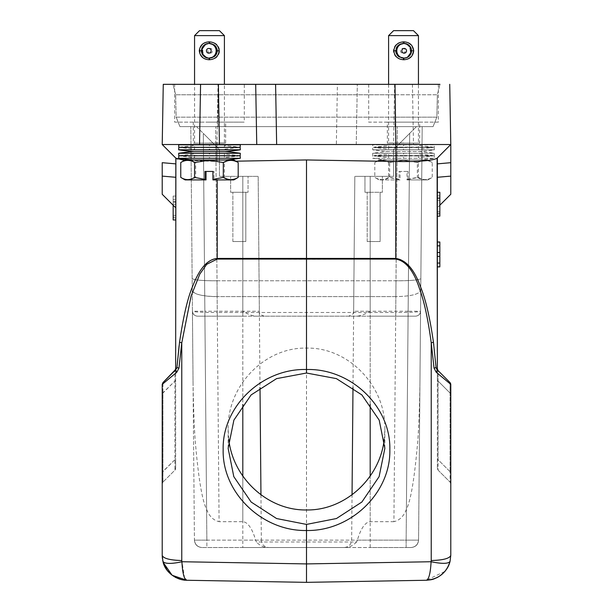 <?xml version="1.0" encoding="UTF-8"?>
<svg xmlns="http://www.w3.org/2000/svg" width="613" height="613" viewBox="0 0 613 613"><rect width="100%" height="100%" fill="white"/><g stroke="black" fill="none" stroke-linecap="round" stroke-linejoin="round"><path stroke-width="0.46" stroke-dasharray="3.06 2.3" d="M209.156 143.036L224.412 143.036L209.156 143.036M209.815 59.752C215.63 59.446 218.918 56.457 219.676 50.802C218.941 45.186 215.653 42.205 209.815 41.845C203.953 42.151 200.612 45.14 199.777 50.802C200.581 56.411 203.922 59.4 209.815 59.752L209.776 58.135L214.266 56.902L216.274 54.634L217.293 50.802L216.274 46.963L214.266 44.703L209.776 43.462L205.248 44.703L203.179 46.963L202.298 49.178L202.298 52.427L204.075 55.844L205.248 56.902L210.152 58.135A7.341 7.333 -90 0 0 217.492 50.802A7.341 7.333 -90 0 0 210.152 43.462L209.815 41.845M194.559 35.623L224.412 35.623M199.531 30.65L219.431 30.65M209.186 58.135L204.175 56.473L202.298 53.844L201.677 50.802L202.298 47.76L204.175 45.132L209.186 43.462M217.255 50.051L217.309 50.051A7.586 7.586 90 0 1 217.309 51.546L217.255 51.546M213.684 44.603A7.341 7.333 90 0 1 214.65 45.331L214.642 45.331M215.201 45.906L215.224 45.906A7.341 7.333 90 0 1 216.098 47.109L216.274 46.963M216.427 47.837L216.466 47.837A7.341 7.333 90 0 1 216.933 49.255L216.879 49.255M217.056 50.051A7.341 7.333 90 0 1 217.056 51.546L217.002 51.546M216.879 52.343L216.933 52.343A7.341 7.333 90 0 1 216.466 53.768L216.427 53.768M216.274 54.634L216.098 54.488A7.341 7.333 90 0 1 215.224 55.691L215.201 55.691M214.642 56.266L214.65 56.266A7.341 7.333 90 0 1 213.684 56.994M216.665 47.76L216.703 47.76A7.586 7.586 90 0 1 217.171 49.178M215.408 45.76L215.424 45.76A7.586 7.586 90 0 1 216.305 46.963M214.65 45.331L214.795 45.132A7.586 7.586 90 0 0 214.266 44.703M205.248 44.703A7.586 7.586 90 0 0 204.719 45.132L204.865 45.331A7.341 7.333 90 0 1 205.83 44.603M203.378 47.109L203.416 47.109A7.341 7.333 90 0 1 204.29 45.906L204.075 45.76A7.586 7.586 90 0 0 203.209 46.963L203.179 46.963M202.535 49.255L202.589 49.255A7.341 7.333 90 0 1 203.049 47.837L203.003 47.837M202.298 49.178L202.351 49.178A7.586 7.586 90 0 1 202.811 47.76M202.405 51.546L202.459 51.546A7.341 7.333 90 0 1 202.459 50.051L202.405 50.051M202.16 51.546L202.206 51.546A7.586 7.586 90 0 1 202.206 50.051M203.003 53.768L203.049 53.768A7.341 7.333 90 0 1 202.589 52.343L202.535 52.343M202.773 53.844L202.811 53.844A7.586 7.586 90 0 1 202.351 52.427M203.416 54.488L203.209 54.634A7.586 7.586 90 0 0 204.091 55.844L204.29 55.691A7.341 7.333 90 0 1 203.416 54.488L203.378 54.488M205.83 56.994A7.341 7.333 90 0 1 204.865 56.266L204.711 56.473A7.586 7.586 90 0 0 205.248 56.902M214.65 56.266L214.795 56.473A7.586 7.586 90 0 1 214.266 56.902M216.305 54.634A7.586 7.586 90 0 1 215.424 55.844M217.117 52.427L217.171 52.427A7.586 7.586 90 0 1 216.703 53.844M204.328 56.611A7.586 7.586 90 0 1 204.167 56.473L204.313 56.266A7.341 7.333 -90 0 0 205.278 56.994M203.738 55.691L203.554 55.844A7.586 7.586 90 0 1 202.658 54.634L202.865 54.488A7.341 7.333 -90 0 0 203.738 55.691M202.497 53.768L202.259 53.844A7.586 7.586 90 0 1 201.8 52.427L202.037 52.343A7.341 7.333 -90 0 0 202.497 53.768L202.535 53.768M201.907 51.546L201.662 51.546A7.586 7.586 90 0 1 201.662 50.051L201.907 50.051A7.341 7.333 -90 0 0 201.907 51.546L201.961 51.546M202.037 49.255L201.8 49.178A7.586 7.586 90 0 1 202.259 47.76L202.497 47.837A7.341 7.333 -90 0 0 202.037 49.255L202.083 49.255M202.865 47.109L202.658 46.963A7.586 7.586 90 0 1 203.539 45.76L203.738 45.906A7.341 7.333 -90 0 0 202.865 47.109L202.895 47.109M205.278 44.603A7.341 7.333 -90 0 0 204.313 45.331L204.175 45.132A7.586 7.586 90 0 1 204.328 44.987M210.19 53.162A2.36 2.36 -90 0 0 212.55 50.802A2.36 2.36 -90 0 0 210.19 48.435A2.36 2.36 -90 0 0 207.822 50.802A2.36 2.36 -90 0 0 210.19 53.162M174.659 84.326L217.937 84.326L174.659 84.326L174.659 122.14L225.653 122.14L225.653 143.128L193.31 143.128L225.653 143.128A204.16 204.16 0 0 0 224.412 143.036L224.412 84.326L200.574 84.326M199.524 144.522L219.439 144.522M238.265 144.522L180.697 144.522L238.265 144.522M240.327 144.829L178.636 144.829M178.82 147.319L240.143 147.319M178.636 149.81L240.327 149.81M193.815 151.549L225.155 151.549M233.859 179.908L213.991 179.908L214.014 171.448L212.91 171.448M204.949 171.448L214.014 171.448M213.991 179.908L212.926 179.908M206.037 179.908L185.111 179.908M238.196 177.402C233.53 180.337 228.933 180.337 224.389 177.402L214.014 179.44M238.196 162.514C233.607 159.694 229.001 159.694 224.389 162.514L224.389 177.402M224.389 162.514L210.029 160.292L195.677 162.514L195.677 177.402C190.635 180.337 185.662 180.337 180.766 177.402M206.052 179.44L195.677 177.402M195.677 162.514C190.712 159.694 185.747 159.694 180.766 162.514M233.859 160.008L185.103 160.008M209.845 160.008L209.117 160.008M225.584 159.97L193.379 159.97M240.143 155.779L178.82 155.779M178.636 158.269L240.327 158.269M240.327 153.288L178.636 153.288M403.829 143.036L388.588 143.036L403.829 143.036M403.208 59.752C409.063 59.446 412.411 56.457 413.239 50.802C412.434 45.186 409.093 42.205 403.208 41.845C397.393 42.151 394.098 45.14 393.339 50.802C394.075 56.411 397.362 59.4 403.208 59.752L403.239 58.135L407.768 56.902L409.836 54.634L410.718 52.427L410.718 49.178L409.836 46.963L407.768 44.703L403.239 43.462L398.749 44.703L397.607 45.76L395.891 49.178L396.343 53.844L398.749 56.902L402.887 58.135A7.341 7.341 90 0 0 410.22 50.802A7.341 7.341 90 0 0 402.887 43.462L403.208 41.845M388.588 35.623L418.441 35.623M393.569 30.65L413.469 30.65M403.798 43.462L408.81 45.132L410.687 47.76L411.315 50.802L410.687 53.844L408.81 56.473L403.798 58.135M410.856 50.051L410.81 50.051A7.586 7.586 -90 0 1 410.81 51.546L410.856 51.546M407.185 44.603A7.341 7.341 -90 0 1 408.151 45.331L408.166 45.331M408.741 45.906L408.725 45.906A7.341 7.341 -90 0 1 409.599 47.109L409.637 47.109M410.005 47.837L409.967 47.837A7.341 7.341 -90 0 1 410.434 49.255L410.48 49.255M410.557 50.051A7.341 7.341 -90 0 1 410.557 51.546L410.61 51.546M410.48 52.343L410.434 52.343A7.341 7.341 -90 0 1 409.967 53.768L410.005 53.768M409.637 54.488L409.599 54.488A7.341 7.341 -90 0 1 408.725 55.691L408.741 55.691M408.166 56.266L408.151 56.266A7.341 7.341 -90 0 1 407.185 56.994M410.243 47.76L410.204 47.76A7.586 7.586 -90 0 1 410.672 49.178M408.94 45.76L408.925 45.76A7.586 7.586 -90 0 1 409.806 46.963M408.151 45.331L408.304 45.132A7.586 7.586 -90 0 0 407.768 44.703M398.749 44.703A7.586 7.586 -90 0 0 398.22 45.132L398.366 45.331A7.341 7.341 -90 0 1 399.331 44.603M397.791 45.906L397.607 45.76A7.586 7.586 -90 0 0 396.711 46.963L396.918 47.109A7.341 7.341 -90 0 1 397.791 45.906M396.136 49.255L396.09 49.255A7.341 7.341 -90 0 1 396.55 47.837L396.588 47.837M395.891 49.178L395.852 49.178A7.586 7.586 -90 0 1 396.312 47.76M396.013 51.546L395.96 51.546A7.341 7.341 -90 0 1 395.96 50.051L396.013 50.051M395.76 51.546L395.707 51.546A7.586 7.586 -90 0 1 395.707 50.051M396.588 53.768L396.55 53.768A7.341 7.341 -90 0 1 396.09 52.343L396.136 52.343M396.343 53.844L396.312 53.844A7.586 7.586 -90 0 1 395.852 52.427M396.918 54.488L396.711 54.634A7.586 7.586 -90 0 0 397.592 55.844L397.791 55.691A7.341 7.341 -90 0 1 396.918 54.488L396.948 54.488M399.331 56.994A7.341 7.341 -90 0 1 398.366 56.266L398.228 56.473A7.586 7.586 -90 0 0 398.749 56.902M408.151 56.266L408.296 56.473A7.586 7.586 -90 0 1 407.768 56.902M409.836 54.634L409.806 54.634A7.586 7.586 -90 0 1 408.925 55.844M410.718 52.427L410.672 52.427A7.586 7.586 -90 0 1 410.204 53.844M407.706 56.994A7.341 7.341 90 0 0 408.672 56.266L408.656 56.266M409.223 55.691L409.246 55.691A7.341 7.341 90 0 0 410.12 54.488L410.089 54.488M410.449 53.768L410.488 53.768A7.341 7.341 90 0 0 410.948 52.343L410.902 52.343M411.024 51.546L411.078 51.546A7.341 7.341 90 0 0 411.078 50.051L411.024 50.051M410.902 49.255L410.948 49.255A7.341 7.341 90 0 0 410.488 47.837L410.449 47.837M410.089 47.109L410.12 47.109A7.341 7.341 90 0 0 409.246 45.906L409.223 45.906M408.656 45.331L408.672 45.331A7.341 7.341 90 0 0 407.706 44.603M409.246 45.906L409.43 45.76A7.586 7.586 -90 0 1 410.319 46.963L410.12 47.109M410.725 47.76A7.586 7.586 -90 0 1 411.185 49.178L410.948 49.255M411.323 50.051A7.586 7.586 -90 0 1 411.323 51.546L411.078 51.546M411.185 52.427A7.586 7.586 -90 0 1 410.725 53.844L410.488 53.768M410.319 54.634A7.586 7.586 -90 0 1 409.446 55.844L409.246 55.691M402.856 53.162A2.36 2.36 90 0 0 405.216 50.802A2.36 2.36 90 0 0 402.856 48.435A2.36 2.36 90 0 0 400.496 50.802A2.36 2.36 90 0 0 402.856 53.162M368.689 84.326L368.689 122.14L419.69 122.14L419.69 143.128L387.347 143.128L419.69 143.128A204.16 204.16 0 0 0 418.441 143.036L418.441 84.326L368.689 84.326L403.515 84.326M419.936 160.008L387.416 159.97L419.621 159.97A204.16 204.16 0 0 0 434.364 158.269L372.673 158.269L434.364 158.269L434.18 155.779L372.857 155.779L434.18 155.779L434.364 153.288L372.673 153.288L434.364 153.288A204.16 204.16 0 0 0 419.192 151.549L387.853 151.549L419.192 151.549A204.16 204.16 0 0 0 434.364 149.81L372.673 149.81L434.364 149.81L434.18 147.319L372.857 147.319L434.18 147.319L434.364 144.829L372.673 144.829L434.364 144.829A204.16 204.16 0 0 0 432.303 144.522L374.735 144.522L422.02 144.522L396.052 144.522L396.052 161.51L306.5 159.947L306.5 258.632L217.201 258.425C206.581 260.356 198.237 270.08 192.16 287.604C187.21 299.872 183.011 318.07 179.555 342.207L179.111 345.678M374.735 144.522A204.16 204.16 0 0 0 372.673 144.829L372.673 149.81A204.16 204.16 0 0 0 387.845 151.549L387.845 151.549A204.16 204.16 0 0 0 372.673 153.288L372.673 158.269A204.16 204.16 0 0 0 387.416 159.97L403.178 160.008M406.978 171.448L408.013 171.448L407.997 179.908L427.897 179.908L406.994 179.908L406.978 171.448L399.017 171.448L399.04 179.908L379.14 179.908L400.036 179.908L400.059 171.448L408.013 171.448M400.059 171.448L399.017 171.448M406.994 179.908L407.997 179.908M400.036 179.908L399.04 179.908M408.013 179.44L418.395 177.402C423.077 180.337 427.69 180.337 432.234 177.402C427.207 180.337 422.25 180.337 417.361 177.402L406.978 179.44M427.897 179.908L432.234 177.402L432.234 162.514C427.284 159.694 422.326 159.694 417.361 162.514L417.361 177.402M417.361 162.514L403.002 160.292L388.642 162.514C384.037 159.694 379.424 159.694 374.796 162.514L374.796 177.402C379.83 180.337 384.788 180.337 389.676 177.402L400.059 179.44M418.395 177.402L418.395 162.514C423.001 159.694 427.613 159.694 432.234 162.514L427.897 160.008L379.14 160.008L427.897 160.008M399.017 179.44L388.642 177.402C383.96 180.337 379.347 180.337 374.796 177.402L379.14 179.908M388.642 162.514L388.642 177.402M379.14 160.008L374.796 162.514C379.746 159.694 384.703 159.694 389.676 162.514L389.676 177.402M389.676 162.514L404.036 160.292L418.395 162.514M228.749 439.123L228.143 429.023C227.262 385.761 264.617 347.18 306.5 348.092C348.383 347.18 385.738 385.761 384.857 429.023L384.259 439.031M175.647 207.715L175.647 177.28L175.647 207.715L162.215 194.283L175.647 207.715M175.647 163.863L175.647 177.28L175.647 163.863M176.912 367.601L175.647 368.873L175.647 468.378L175.647 157.962L162.215 144.522L176.115 158.392M173.165 199.623L173.165 219.952L173.165 196.068L175.647 196.068L175.647 216.902L175.647 196.068L173.165 196.068L173.165 219.952L175.647 219.952L175.647 196.068L175.647 219.952L175.647 196.068L175.647 219.952L175.647 196.068L175.647 219.952L175.647 196.068L175.647 219.952L175.647 199.623L175.647 219.952L173.165 219.952L175.647 219.952L173.165 219.952L173.165 199.623L175.647 199.623M173.165 216.902L173.165 196.068L173.165 219.952L175.647 219.952L173.165 219.952L175.647 219.952L173.165 219.952L173.165 196.068L175.647 196.068L173.165 196.068L175.647 196.068L173.165 196.068L173.165 216.902L175.647 216.902M175.647 219.952L173.165 219.952L175.647 219.952L173.165 219.952L175.647 219.952L173.165 219.952L173.165 196.068L175.647 196.068L173.165 196.068L175.647 196.068L173.165 196.068L173.165 202.167L175.647 202.167L173.165 202.167L173.165 196.068L175.647 196.068L173.165 196.068L173.165 219.952L173.165 205.225M173.165 201.662L175.647 201.662L173.165 201.662M173.165 215.378L173.165 196.068L175.647 196.068L173.165 196.068L173.165 215.378L175.647 215.378M162.215 193.225L162.215 162.69M177.555 159.058L216.933 161.51L216.933 144.522L190.98 144.522M184.413 160.407L216.933 161.51M175.655 368.873L174.92 370.635L174.92 381.064L174.92 370.635L175.67 369.884L162.943 382.612L162.943 393.04L162.943 382.612L169.41 376.152M175.655 380.389L174.92 381.064L174.92 470.14L174.92 381.064L175.655 380.374M162.215 472.286L162.215 393.439L162.215 472.14L174.912 459.704M174.912 470.133L175.647 468.378L174.92 470.14L162.943 482.117L174.92 470.14M173.165 204.198L173.165 217.921L173.165 204.198L175.647 204.198L173.165 204.198M178.245 144.522L162.215 144.522L175.893 158.208M176.682 368.359L176.873 367.746M168.575 376.98L174.92 370.635L175.655 368.911L174.943 370.62L175.67 369.884L176.759 372.267L178.942 368.16L176.927 367.524M179.555 342.207L181.77 342.851L181.77 560.535C169.878 560.182 163.357 558.466 162.215 555.386L162.215 384.366L175.647 373.225M235.898 161.181L306.5 159.947M166.935 378.619L162.943 382.612L162.215 384.374L162.958 382.619M162.935 482.102L162.935 471.681L162.935 482.102L162.215 483.833L162.935 482.102M173.165 217.921L175.647 217.921L175.647 204.198L175.647 217.921M179.295 84.326L217.99 84.326L216.933 144.522L396.052 144.522M419.69 122.14L438.341 122.14L438.341 84.326L217.99 84.326M255.698 84.326L395.063 84.326L217.937 84.326L244.311 84.326L244.311 122.14L209.485 122.14L244.311 122.14M225.653 122.14L193.31 122.14L193.31 143.128A204.16 204.16 0 0 1 194.559 143.036L194.559 84.326L218.389 84.326M276.647 144.522L256.747 144.522M217.201 179.908L217.201 259.069L306.5 259.276L306.5 563.914L181.915 561.738C180.398 562.152 165.533 565.416 162.958 561.408L164.039 564.726M395.799 259.069L306.5 259.276L306.5 258.632L395.799 258.425L395.799 259.069C406.894 260.042 413.99 273.513 419.008 287.252C423.706 299.129 427.782 317.664 431.23 342.851L431.085 561.738C430.472 573.224 428.885 579.392 426.334 580.258L444.946 571.393M162.215 393.492L174.92 381.064L162.943 393.04L162.943 471.688L162.943 393.04L162.215 393.492M162.215 384.604L162.215 390.902M162.215 477.19L162.215 483.243M162.215 483.81L162.92 482.132M162.215 483.872L162.943 482.117M162.215 472.14L162.935 471.681M162.215 483.059L162.215 477.006M432.157 144.522L336.353 144.522L337.403 84.326M450.785 144.522L437.107 158.2C432.648 160.713 418.963 161.817 396.052 161.51M395.063 94.77L175.647 94.77L173.035 84.326L175.647 94.77L437.353 94.77L439.965 84.326L437.353 94.77L395.063 94.77L395.063 84.326L395.063 117.16L176.146 117.16L175.647 94.77L176.146 117.16L436.854 117.16L437.353 94.77L436.854 117.16L395.063 117.16L395.063 94.77M356.253 144.522L357.302 84.326L356.253 144.522M162.238 556.428L162.69 560.198M162.215 555.401L162.23 556.29M184.605 578.159L181.77 560.535M437.353 163.863L437.353 207.715L437.353 177.28L437.353 207.715L439.835 205.225M439.835 245.844L439.835 266.885L439.835 242.005L437.353 242.005L437.353 266.885L437.353 242.005L437.353 266.885L437.353 242.005L437.353 266.885L439.835 266.885L439.835 242.005L439.835 245.844L437.353 245.844M436.318 368.359L438.08 370.635L436.073 367.524L433.797 344.958M433.514 342.713L433.445 342.207C429.675 316.569 425.345 298.041 420.457 286.608C415.024 272.67 407.53 259.376 395.799 258.425L395.799 161.51M438.341 122.14L387.347 122.14L387.347 143.128A204.16 204.16 0 0 1 388.588 143.036L388.588 84.326M387.347 122.14L368.689 122.14M193.31 122.14L174.659 122.14M450.785 162.69L450.785 176.115L437.353 177.28M450.785 192.995L450.785 194.283L437.353 207.715L450.785 194.283M163.28 562.565L162.43 558.604M436.127 367.769L434.058 368.16L436.241 372.267L450.785 384.366L450.785 555.386L450.042 561.408L446.885 568.757M433.445 342.207A2.49 0.644 -7.1 0 1 431.23 342.851M436.724 369.287L438.08 370.635L438.08 381.064L437.353 380.612L437.353 468.378L437.353 376.03L437.345 380.612L438.065 381.064L438.08 370.635L450.057 382.612L450.785 384.412M437.353 368.911L437.353 376.022L437.345 368.911L438.08 370.635L437.345 368.911M437.353 192.29L439.835 192.29L437.353 192.29L439.835 192.29L437.353 192.29L439.835 192.29L437.353 192.29L437.353 216.167L437.353 192.29L437.353 216.167L437.353 192.29L437.353 216.167L437.353 192.29L437.353 216.167L437.353 192.29L439.835 192.29L437.353 192.29L439.835 192.29L439.835 216.167L439.835 192.29L437.353 192.29L439.835 192.29L439.835 216.167L437.353 216.167L439.835 216.167L439.835 192.29L439.835 216.167L439.835 192.29L439.835 198.39L439.835 192.29L437.353 192.29L439.835 192.29L439.835 216.167L439.835 197.876L439.835 216.167L439.835 197.876L439.835 216.167L437.353 216.167M395.063 126.615L179.931 126.615L176.146 117.16L179.931 126.615L433.069 126.615L436.854 117.16L433.069 126.615L395.063 126.615L395.063 117.16L395.063 126.615M450.785 393.439L450.785 385.493M450.785 392.596L450.785 388.971M450.785 483.833L450.065 482.102L450.065 471.681L450.065 482.102L450.785 483.795M450.785 483.059L450.785 476.562M450.785 477.19L450.785 483.121M436.241 372.267L437.33 369.884M437.353 369.907L437.958 370.513M440.517 373.072L449.942 382.504M437.353 213.125L439.835 213.125M437.353 195.846L439.835 195.846M437.353 198.39L439.835 198.39L437.353 198.39M437.353 211.6L439.835 211.6M437.353 197.876L439.835 197.876L437.353 197.876M438.088 459.704L437.353 459.252L438.08 459.712L438.08 470.14L437.353 468.378L438.088 470.133M438.08 470.14L450.057 482.117L438.057 470.117L438.08 381.064L438.08 459.712L450.065 471.681M190.819 126.615L215.676 126.615L190.819 126.615L196.543 126.615L190.819 126.615L193.064 383.853C193.585 413.047 194.49 434.088 195.769 446.969C198.773 480.255 202.39 501.036 206.596 509.311L203.317 133.389L219.431 149.503L203.317 133.389L219.431 149.503L203.317 133.389L206.865 540.122L194.428 540.122L190.819 126.615L194.428 540.122C194.988 544.536 197.478 547.003 201.892 547.524C197.478 547.003 194.988 544.536 194.428 540.122L206.865 540.122L204.872 311.243L192.428 311.243L190.819 126.615M419.936 383.853L422.181 126.615L420.572 311.243L408.128 311.243L409.683 133.389L406.135 540.122L418.572 540.122L422.181 126.615L418.572 540.122L406.135 540.122L409.683 133.389L393.569 149.503L416.457 126.615L393.569 149.503L416.457 126.615L409.683 133.389L406.404 509.311C410.595 501.043 414.204 480.263 417.231 446.969C418.533 434.088 419.43 413.047 419.936 383.853L422.181 126.615L416.457 126.615L422.181 126.615L416.457 126.615L422.181 126.615L420.855 278.517C419.353 280.018 411.062 280.769 395.975 280.792L397.324 126.615L215.676 126.615L422.181 126.615L397.324 126.615L395.875 296.592L217.125 296.592L219.086 521.678C213.378 520.337 209.217 516.215 206.596 509.311M450.785 384.32L450.042 382.619L450.042 393.04L450.785 393.492L450.057 393.04L450.042 382.619L450.463 383.163M450.065 482.102L450.785 483.872L450.057 482.117M439.835 200.42L439.835 214.136L439.835 200.42L437.353 200.42L439.835 200.42M196.543 126.615L203.317 133.389L196.543 126.615M193.064 383.853L192.428 311.243C194.413 312.055 202.696 312.469 217.263 312.484L217.125 296.592L395.875 296.592L395.737 312.484C410.319 312.469 418.595 312.055 420.572 311.243C420.196 314.178 418.533 315.825 415.591 316.17L197.409 316.17C194.467 315.825 192.804 314.178 192.428 311.243C192.804 314.178 194.467 315.825 197.409 316.17L242.817 316.17L242.817 176.368L219.431 176.368L219.431 149.503L219.431 176.368L242.817 176.368L219.431 176.368L219.431 149.503L219.431 176.368L258.173 176.368L242.817 176.368L258.173 176.368L260.012 387.577M406.404 509.311C403.783 516.23 399.622 520.353 393.914 521.678L395.875 296.592C410.94 296.332 419.238 294.255 420.748 290.37C419.238 294.255 410.94 296.332 395.875 296.592L395.975 280.792L217.025 280.792L215.676 126.615L217.025 280.792L395.975 280.792A24.88 2.49 0.5 0 0 420.855 278.524L420.572 311.243C420.234 314.216 418.572 315.864 415.591 316.17L408.128 316.17L408.128 311.243L370.183 311.243C365.072 314.346 360.505 315.994 356.475 316.17L256.525 316.17C252.426 315.956 247.859 314.316 242.817 311.243L259.353 311.243L242.817 311.243L242.817 176.368L242.817 521.678L219.086 521.678M439.835 214.136L437.353 214.136L437.353 200.42L437.353 214.136M217.025 280.792L217.125 296.592L217.025 280.792C201.938 280.769 193.647 280.018 192.145 278.517A24.88 2.49 -0.5 0 0 217.025 280.792M393.914 521.678L370.183 521.678C363.961 522.222 359.685 531.984 357.41 540.122L406.135 540.122L406.135 547.524L370.183 547.524L370.183 476.186M370.183 521.678L370.183 176.368L393.569 176.368L393.569 149.503L393.569 176.368L370.183 176.368L393.569 176.368L393.569 149.503L393.569 176.368L370.183 176.368C350.383 176.368 350.383 176.368 370.183 176.368C350.383 176.368 350.383 176.368 370.183 176.368C350.383 176.368 350.383 176.368 370.183 176.368C350.383 176.368 350.383 176.368 370.183 176.368L370.183 404.327M418.572 540.122C418.135 544.497 415.729 546.965 411.361 547.516C415.729 546.965 418.135 544.497 418.572 540.122C418.012 544.536 415.522 547.003 411.108 547.524C415.522 547.003 418.012 544.536 418.572 540.122C418.012 544.536 415.522 547.003 411.108 547.524L206.865 547.524L206.865 540.122L242.817 540.122L242.817 476.186M260.954 494.883L261.345 540.122L242.817 540.122L242.817 547.524L201.892 547.524L206.865 547.524L201.892 547.524L206.865 547.524L206.865 540.122L406.135 540.122L406.135 547.524L411.108 547.524M239.331 176.368L248.043 176.368L239.331 176.368M357.41 540.122L356.551 541.992L256.449 541.992L255.59 540.122C253.322 532 249.031 522.207 242.817 521.678M373.669 176.368L364.957 176.368L373.669 176.368M242.817 547.524L344.192 547.524C348.69 547.087 351.18 544.628 351.655 540.122L352.046 494.883M356.551 541.992C353.119 545.624 349.211 547.463 344.828 547.524L370.183 547.524M255.59 540.122L261.345 540.122C261.82 544.62 264.303 547.087 268.808 547.524L268.172 547.524C263.644 547.455 259.736 545.608 256.449 541.992M370.183 311.243L370.183 176.368L370.183 316.17L348.674 316.17C352.904 314.484 354.567 312.845 353.647 311.243L370.183 311.243L353.647 311.243L354.827 176.368L352.988 387.577M242.817 316.17L264.326 316.17C260.379 314.875 258.717 313.228 259.353 311.243L258.173 176.368L242.817 176.368L242.817 404.373M370.183 316.17L415.591 316.17C418.572 315.864 420.234 314.216 420.572 311.243C420.288 314.178 418.656 315.818 415.675 316.17M230.626 192.29L248.043 192.29L248.043 176.368L248.043 192.29L230.626 192.29L230.626 176.368L230.626 192.29L245.805 192.29L230.626 192.29M364.957 192.29L364.957 176.368L364.957 192.29L382.374 192.29L382.374 176.368L382.374 192.29L364.957 192.29M373.669 192.29L367.195 192.29L373.669 192.29M239.331 192.29L245.805 192.29L239.331 192.29M232.863 241.545L245.805 241.545L245.805 192.29L245.805 241.545L232.863 241.545L232.863 192.29L232.863 241.545L239.331 241.545L232.863 241.545M367.195 241.545L367.195 192.29L367.195 241.545L380.137 241.545L380.137 192.29L380.137 241.545L367.195 241.545M402.887 43.462A7.341 7.341 90 0 0 395.546 50.802A7.341 7.341 90 0 0 402.887 58.135M210.152 43.462A7.341 7.333 -90 0 0 202.819 50.802A7.341 7.333 -90 0 0 210.152 58.135M209.815 157.572L209.156 157.572L209.815 157.572M209.156 153.978L209.815 153.978L209.156 153.978M208.834 156.001L238.641 156.001L180.314 156.001L194.559 157.572L194.559 153.978L180.314 155.556L238.641 155.556L208.834 155.556M210.129 155.556L238.649 155.556L224.412 153.978L224.412 157.572L238.649 156.001L210.129 156.001M208.834 147.541L238.641 147.541L180.314 147.541L194.559 149.112L194.559 145.526L180.314 147.097L180.314 147.541M210.129 147.097L180.322 147.097L238.649 147.097L238.649 147.541L210.129 147.541M209.815 149.112L209.156 149.112L209.815 149.112M209.156 145.526L209.815 145.526L209.156 145.526M208.834 147.097L180.314 147.097M403.208 157.572L403.829 157.572L403.208 157.572M403.829 153.978L403.208 153.978L403.829 153.978M404.128 156.001L374.359 156.001L432.686 156.001L418.441 157.572L418.441 153.978L432.686 155.556L432.686 156.001M402.91 156.001L374.351 156.001L388.588 157.572L388.588 153.978L374.351 155.556L374.351 156.001M402.91 155.556L374.351 155.556M404.128 155.556L432.686 155.556M404.128 147.541L374.359 147.541L432.686 147.541L418.441 149.112L418.441 145.526L432.686 147.097L374.359 147.097L404.128 147.097M403.208 149.112L403.829 149.112L403.208 149.112M402.91 147.541L374.351 147.541L388.588 149.112L388.588 145.526L374.351 147.097L402.91 147.097M403.829 145.526L403.208 145.526L403.829 145.526M439.835 242.081L437.353 242.081M439.835 263.046L437.353 263.046M439.835 266.808L437.353 266.808M439.835 252.51L437.353 252.51M439.835 256.38L437.353 256.38M217.293 50.802L219.676 50.802M202.121 50.802L199.777 50.802M410.894 50.802L413.239 50.802M395.722 50.802L393.339 50.802M162.215 176.115L175.647 177.28M217.201 259.069L206.711 264.326L199.83 274.057L191.049 296.171L181.77 342.851M174.92 459.712L162.943 471.688M216.948 161.51L216.948 144.522M217.937 94.77L217.937 117.16L217.937 94.77M394.611 84.326L393.561 144.522M412.426 84.326L413.476 144.522M431.085 561.738L306.5 563.914M217.937 126.615L217.937 117.16L217.937 126.615M450.057 393.04L450.057 471.688L450.057 393.04L438.08 381.064L450.057 393.04M450.057 471.688L438.08 459.712M192.252 290.37A24.88 6.437 179.5 0 0 217.125 296.592C202.06 296.332 193.762 294.255 192.252 290.37M192.428 311.243C192.804 314.178 194.467 315.825 197.409 316.17C194.467 315.825 192.804 314.178 192.428 311.243C192.712 314.178 194.344 315.818 197.325 316.17M197.409 316.17L204.872 316.17L204.872 311.243L242.817 311.243M217.263 316.17L217.263 312.484L395.737 312.484L395.737 316.17M387.102 160.008L403.86 160.008M384.857 448.364L384.857 429.023M175.647 374.528L175.647 370.145M175.647 466.784C175.755 468.577 175.517 469.688 174.943 470.11L175.647 467.619M175.647 463.512L175.647 459.942M175.647 459.842L175.647 464.991M175.647 369.976L175.647 374.29M162.215 385.608L162.215 384.412M162.215 478.209L162.215 482.607M162.215 482.669L162.215 478.316M244.189 581.262L282.532 581.929M437.353 368.873L437.353 157.962M330.468 581.929L426.334 580.258M450.042 561.408L450.785 555.401M437.353 467.964L438.057 470.11L437.353 467.964M437.353 462.57L437.353 459.919L437.353 462.57M450.785 482.669L450.785 478.316M450.785 478.209L450.785 482.607M194.428 540.122C194.865 544.497 197.271 546.965 201.639 547.516C197.271 546.965 194.865 544.497 194.428 540.122M228.143 448.364L228.143 429.023M180.314 155.556L180.314 156.001M238.649 155.556L238.649 156.001M238.649 147.541L224.412 149.112L224.412 145.526L238.649 147.097M374.351 147.097L374.351 147.541M432.686 147.097L432.686 147.541M439.835 245.736L437.353 245.736L439.835 245.736M439.835 263.153L437.353 263.153L439.835 263.153"/><path stroke-width="0.92" d="M224.412 35.623L194.559 35.623L199.531 30.65L219.431 30.65L224.412 35.623L224.412 84.326L403.515 84.326M209.156 41.845C215.04 42.205 218.389 45.193 219.186 50.802C218.381 56.411 215.04 59.4 209.156 59.752C203.309 59.392 200.022 56.411 199.286 50.802C200.022 45.186 203.309 42.205 209.156 41.845L209.186 43.462L213.715 44.703L214.696 45.906M216.81 50.051L216.504 51.546A7.341 7.333 -90 0 0 216.504 50.051L216.81 50.051M216.427 49.255L216.381 49.255A7.341 7.333 -90 0 0 215.922 47.837L216.558 50.051M215.584 47.109L215.554 47.109A7.341 7.333 -90 0 0 214.673 45.906L215.96 47.837M214.696 55.691L213.715 56.902L208.811 58.135A7.341 7.333 90 0 1 201.47 50.802A7.341 7.333 90 0 1 208.811 43.462A7.341 7.333 90 0 1 216.144 50.802A7.341 7.333 90 0 1 208.811 58.135M215.784 54.634L214.673 55.691A7.341 7.333 -90 0 0 215.554 54.488L215.753 54.634A7.586 7.586 90 0 1 214.872 55.844M215.96 53.768L215.584 54.488M216.665 52.427L215.922 53.768A7.341 7.333 -90 0 0 216.381 52.343L216.619 52.427A7.586 7.586 90 0 1 216.159 53.844M216.558 51.546L216.427 52.343M204.328 56.611A7.586 7.586 90 0 0 204.696 56.902L205.278 56.994M205.278 44.603L204.696 44.703A7.586 7.586 90 0 0 204.328 44.987M213.14 56.994A7.341 7.333 -90 0 0 214.098 56.266L214.113 56.266M214.113 45.331L214.098 45.331A7.341 7.333 -90 0 0 213.14 44.603M213.715 44.703A7.586 7.586 90 0 1 214.251 45.132L214.098 45.331M214.872 45.76A7.586 7.586 90 0 1 215.753 46.963L215.554 47.109M216.159 47.76A7.586 7.586 90 0 1 216.619 49.178L216.381 49.255M216.757 50.051A7.586 7.586 90 0 1 216.757 51.546M214.098 56.266L214.251 56.473A7.586 7.586 90 0 1 213.715 56.902M208.78 48.435A2.36 2.36 90 0 1 211.14 50.802A2.36 2.36 90 0 1 208.78 53.162A2.36 2.36 90 0 1 206.412 50.802A2.36 2.36 90 0 1 208.78 48.435M184.413 160.407L175.893 158.2L162.215 144.522L432.157 144.522M180.697 144.522A204.16 204.16 0 0 0 178.636 144.829L240.327 144.829A204.16 204.16 0 0 0 238.265 144.522M225.147 151.549L193.808 151.549A204.16 204.16 0 0 0 178.636 153.288L240.327 153.288A204.16 204.16 0 0 0 225.155 151.549L225.147 151.549A204.16 204.16 0 0 0 240.327 149.81L240.143 147.319L178.82 147.319L178.636 144.829M240.327 149.81L178.636 149.81A204.16 204.16 0 0 0 193.808 151.549L193.815 151.549M185.111 179.908L204.972 179.908L204.949 171.448L212.91 171.448L212.926 179.908L233.859 179.908L238.196 177.402C233.3 180.337 228.327 180.337 223.293 177.402L223.293 162.514C228.251 159.694 233.224 159.694 238.196 162.514L238.196 177.402M204.972 179.908L206.037 179.908L206.052 171.448M212.91 179.44L223.293 177.402M238.196 162.514L233.859 160.008L185.103 160.008L180.766 162.514L180.766 177.402C185.433 180.337 190.038 180.337 194.574 177.402L204.949 179.44M180.766 177.402L185.103 179.908M180.766 162.514C185.356 159.694 189.961 159.694 194.574 162.514L194.574 177.402M194.574 162.514L208.933 160.292L223.293 162.514M193.379 159.97L225.584 159.97A204.16 204.16 0 0 0 240.327 158.269L178.636 158.269A204.16 204.16 0 0 0 193.379 159.97L193.064 160.008M178.636 153.288L178.82 155.779L240.143 155.779L240.327 158.269M418.441 35.623L388.588 35.623L393.569 30.65L413.469 30.65L418.441 35.623L418.441 84.326L438.341 84.326M403.829 41.845C409.676 42.205 412.963 45.193 413.698 50.802C412.963 56.411 409.676 59.4 403.829 59.752C397.937 59.392 394.596 56.411 393.799 50.802C394.596 45.186 397.944 42.205 403.829 41.845L404.151 43.462A7.341 7.341 -90 0 1 411.484 50.802A7.341 7.341 -90 0 1 404.151 58.135A7.341 7.341 -90 0 1 396.81 50.802A7.341 7.341 -90 0 1 404.151 43.462M408.817 45.132L408.817 45.132A7.586 7.586 -90 0 0 408.289 44.703L407.706 44.603M407.706 56.994L408.289 56.902A7.586 7.586 -90 0 0 408.817 56.473L408.817 56.473M396.182 51.546L396.481 50.051A7.341 7.341 90 0 0 396.481 51.546L396.182 51.546M396.826 53.844A7.586 7.586 -90 0 1 396.366 52.427L396.603 52.343A7.341 7.341 90 0 0 397.063 53.768L396.427 51.546M404.151 58.135L399.262 56.902L397.025 53.768M397.025 47.837L399.262 44.703L403.798 43.462M396.32 49.178L397.063 47.837A7.341 7.341 90 0 0 396.603 49.255L396.366 49.178A7.586 7.586 -90 0 1 396.826 47.76M396.427 50.051L396.557 49.255M399.262 56.902A7.586 7.586 -90 0 1 398.734 56.473L398.879 56.266A7.341 7.341 90 0 0 399.845 56.994M398.105 55.844L398.09 55.844A7.586 7.586 -90 0 1 397.232 54.634L397.431 54.488A7.341 7.341 90 0 0 398.312 55.691M396.228 51.546A7.586 7.586 -90 0 1 396.228 50.051M398.312 45.906A7.341 7.341 90 0 0 397.431 47.109L397.201 46.963M397.232 46.963A7.586 7.586 -90 0 1 398.105 45.76L398.105 45.76M399.845 44.603A7.341 7.341 90 0 0 398.879 45.331L398.734 45.132A7.586 7.586 -90 0 1 399.262 44.703M404.182 48.435A2.36 2.36 -90 0 1 406.542 50.802A2.36 2.36 -90 0 1 404.182 53.162A2.36 2.36 -90 0 1 401.821 50.802A2.36 2.36 -90 0 1 404.182 48.435M437.353 207.715L437.353 242.005L439.835 242.005L439.835 266.885L437.353 266.885L437.353 368.873L437.107 158.2L450.785 144.522L449.735 84.326L450.785 144.522L432.303 144.522M384.259 439.031C380.152 478.446 344.874 510.629 306.5 509.962C268.157 510.629 232.894 478.5 228.749 439.123M306.5 524.414L336.437 518.537L361.877 502.024L379.11 476.653L384.857 448.364L379.202 420.15L361.862 394.902L336.391 378.619L306.5 373.026L276.57 378.635L251.123 394.918L233.89 420.127L228.143 448.364L233.798 476.638L251.138 502.039L276.609 518.552L306.5 524.414L306.5 530.506C262.18 531.364 222.067 492.729 223.163 449.658C222.059 406.588 262.065 368.26 306.5 369.509L306.5 159.947L235.898 161.181M175.893 158.2L175.647 368.873L175.042 370.513L162.943 382.612L176.682 368.359M173.165 205.225L173.165 219.952L175.647 219.952M162.215 162.69L175.647 163.863L162.215 162.69L162.215 194.283L175.647 207.715M162.215 194.283L162.215 193.225M176.115 158.392L177.555 159.058M179.111 345.678L176.927 367.524L179.555 342.207C183.318 316.599 187.647 298.064 192.551 286.593C197.968 272.57 205.493 259.529 217.201 258.425L217.201 179.908M169.41 376.152L174.92 370.635L176.927 367.524L178.942 368.16L181.77 342.851L191.049 296.171L199.83 274.057L206.704 264.326L217.201 259.069L217.201 258.425L395.799 258.425C406.204 260.012 414.541 269.705 420.802 287.505C425.767 299.803 429.981 318.032 433.445 342.207L436.073 367.524L438.08 370.635L436.073 367.524L434.058 368.16L431.23 342.851L434.058 368.16L436.241 372.267L437.33 369.884L450.057 382.612L437.33 369.884M190.98 144.522L178.245 144.522M162.215 144.522L199.524 144.522L200.574 84.326L163.265 84.326L162.215 144.522L163.265 84.326L179.295 84.326M175.647 369.907L166.935 378.619M181.617 343.962L178.942 368.16L176.759 372.267L175.67 369.884L176.927 367.524M179.555 342.207L181.77 342.851L181.77 560.535C169.878 560.182 163.357 558.466 162.215 555.386L162.238 556.428M174.92 370.635L175.647 368.873M194.559 35.623L194.559 84.326L173.035 84.326L255.698 84.326L256.747 144.522L255.698 84.326M395.063 84.326L439.965 84.326L395.063 84.326M244.311 84.326L218.389 84.326L219.439 144.522L256.747 144.522M175.647 373.225L176.743 372.283M162.215 390.902L162.215 384.366L162.943 382.612L168.575 376.98M176.759 372.267L162.215 384.366L162.943 382.612L162.215 384.604M162.215 472.286L162.215 477.19M162.215 483.243L162.215 483.81M162.215 472.14L162.215 477.006M162.215 483.872L162.215 483.059M306.5 159.947L396.067 161.51L395.01 84.326M162.215 385.493L162.215 555.386L162.958 561.408C165.663 565.47 180.766 562.06 181.915 561.738C182.513 573.086 184.099 579.262 186.666 580.258L184.605 578.159M162.69 560.198L162.958 561.408C164.744 571.791 176.383 580.381 186.666 580.258L172.107 575.247L163.28 562.565M181.77 560.535L181.915 561.738L306.5 563.914L306.5 582.35L306.5 530.506C350.942 531.341 390.925 492.676 389.837 449.605C390.925 406.519 350.843 368.267 306.5 369.509L306.5 373.026M440.517 373.072L437.958 370.513L437.353 368.873L437.353 157.962L437.353 177.28L437.353 163.863L450.785 162.69L450.785 144.522L437.107 158.208C432.625 160.729 418.94 161.832 396.067 161.51M433.797 344.958L433.514 342.713M437.353 157.962L450.785 144.522L437.107 158.208L450.785 144.522L450.785 162.69L437.353 163.863M439.835 205.225L450.785 194.283L450.785 176.115L450.785 192.995M437.353 177.28L450.785 176.115L450.785 162.69M282.532 581.929L306.5 582.35L426.334 580.258L306.5 582.35L426.334 580.258L306.5 582.35L186.666 580.258L306.5 582.35L186.666 580.258L306.5 582.35L426.334 580.258C428.885 579.408 430.472 573.232 431.085 561.738C442.019 563.968 448.333 563.86 450.042 561.408C448.333 563.86 442.011 563.968 431.085 561.738L306.5 563.914M436.127 367.769L436.318 368.359M437.353 368.873L438.08 370.635L449.942 382.504M433.445 342.207L431.23 342.851C428.073 319.143 424.104 300.914 419.33 288.148C413.476 270.417 405.63 260.724 395.799 259.069L395.799 161.51M450.072 561.278L450.042 561.408C448.532 567.945 444.318 573.293 437.391 577.454C432.525 579.515 433.261 579.607 426.341 580.258C438.601 579.162 446.502 572.879 450.042 561.408L450.785 555.386L450.785 384.366L436.241 372.267M446.885 568.757L444.946 571.393M450.785 385.608L450.785 393.439M450.785 483.795L450.785 483.059M450.785 476.562L450.785 477.19M450.785 483.121L450.785 483.78M450.057 382.612L450.785 384.374M437.353 192.29L439.835 192.29L439.835 216.167L437.353 216.167M260.012 387.577L260.954 494.883M439.835 252.51L437.353 252.51M439.835 256.38L437.353 256.38M439.835 263.046L437.353 263.046M439.835 266.808L437.353 266.808M439.835 242.081L437.353 242.081M439.835 245.844L437.353 245.844M216.841 50.802L219.186 50.802M209.186 58.135L209.156 59.752M201.677 50.802L199.286 50.802M411.315 50.802L413.698 50.802M403.798 58.135L403.829 59.752M396.144 50.802L393.799 50.802M162.215 176.115L175.647 177.28M217.201 259.069L395.799 259.069M275.597 84.326L276.647 144.522M450.785 144.522L437.107 158.208M431.085 561.738L431.23 560.535C443.122 560.182 449.643 558.466 450.785 555.386C449.643 558.466 443.122 560.182 431.23 560.535L431.23 342.851M242.817 476.186L242.817 404.373M370.183 404.327L370.183 476.186M240.143 147.319L240.327 144.829M162.215 389.056L162.215 392.964M162.215 392.826L162.215 388.971M162.23 556.29L162.43 558.604M164.039 564.726L167.257 570.396L171.18 574.504L175.609 577.454L181.371 579.591L186.659 580.258L244.189 581.262M186.666 580.258L306.5 582.35L330.468 581.929M162.215 555.386L162.958 561.408M438.05 370.604L436.724 369.287M450.042 561.408L450.785 555.386M450.463 383.163L450.785 384.32M450.785 392.964L450.785 388.971M352.988 387.577L352.046 494.883M388.588 84.326L388.588 35.623M240.143 155.779L240.327 153.288M178.82 155.779L178.636 158.269M178.82 147.319L178.636 149.81"/></g></svg>
